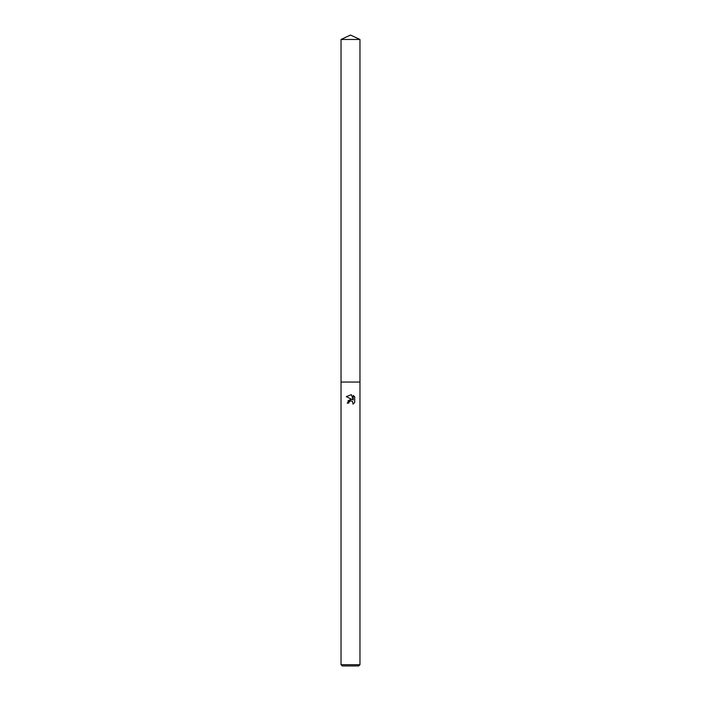 <?xml version="1.0" encoding="UTF-8"?>
<svg xmlns="http://www.w3.org/2000/svg" width="701" height="701" viewBox="0 0 701 701"><rect width="100%" height="100%" fill="white"/><g stroke="black" fill="none" stroke-linecap="round" stroke-linejoin="round"><path stroke-width="1.05" d="M348.967 402.094L350.491 400.902L348.967 402.094L348.73 403.128L347.232 403.128L350.5 399.395L352.305 399.614L346.285 396.643L351.411 394.663L353.251 399.964L353.251 395.425L354.715 396.906L354.715 402.505L353.024 404.126L352.603 401.507L350.85 400.849M350.5 664.688L359.964 664.688L359.964 39.466L341.036 39.466L341.036 382.045L359.964 382.045L341.036 382.045L341.036 664.688L350.5 664.688M341.036 664.688L342.298 665.95L358.702 665.95L359.964 664.688M348.73 403.128L348.879 402.295M353.024 404.126L354.715 402.505M352.305 399.614L351.289 399.377M350.684 399.377L347.871 401.016M354.715 396.906L353.251 395.425M351.411 394.663L346.285 396.643M341.036 39.466L350.5 35.05L359.964 39.466"/></g></svg>
